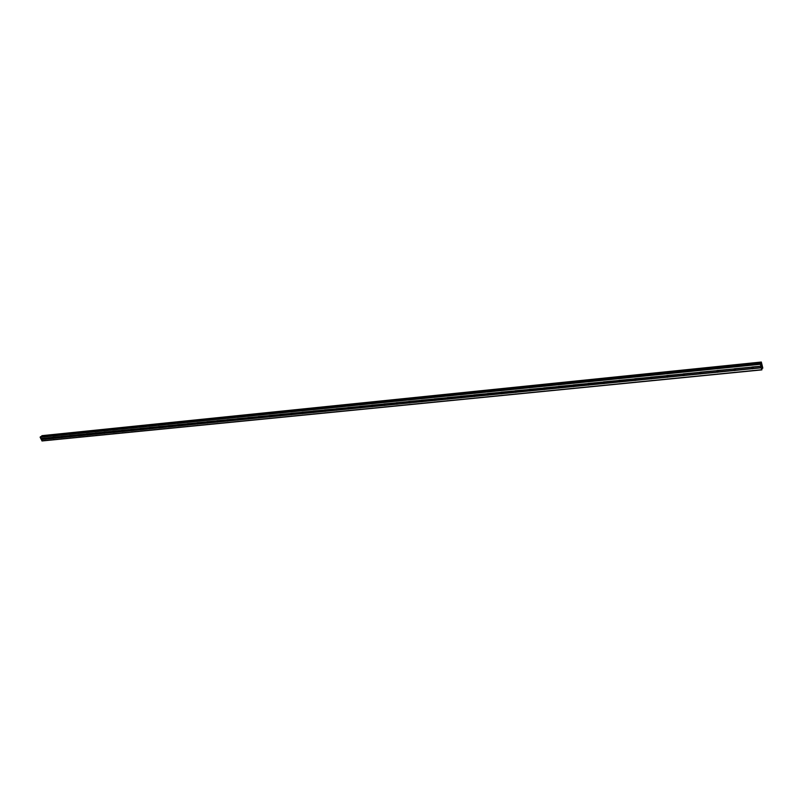 <?xml version="1.0" encoding="UTF-8"?>
<svg xmlns="http://www.w3.org/2000/svg" width="803" height="803" viewBox="0 0 803 803"><rect width="100%" height="100%" fill="white"/><g stroke="black" fill="none" stroke-linecap="round" stroke-linejoin="round"><path stroke-width="1.2" d="M752.481 367.071L753.073 368.426L752.381 368.828L751.297 367.262L751.919 366.991L760.832 366.228L760.361 363.829L761.174 363.538L761.324 362.043L762.82 368.105L762.278 367.904L761.716 369.731L760.832 366.228M753.174 367.603L751.849 367.001M734.926 368.828L735.518 370.173L734.835 370.574L734.093 370.324L733.761 369.019L734.364 368.758L751.417 367.172M735.608 369.37L734.333 368.758M717.641 370.564L718.243 371.899L717.571 372.291L716.838 372.04L716.497 370.755L717.089 370.494L733.872 368.938M718.324 371.096L717.099 370.494M700.628 372.281L701.23 373.596L700.567 373.987L699.855 373.736L699.513 372.462L700.086 372.201L716.607 370.675M701.31 372.803L700.136 372.201M683.885 373.957L684.487 375.272L683.845 375.653L683.132 375.402L682.781 374.138L683.353 373.887L699.614 372.381L700.989 373.305M684.557 374.489L683.433 373.877M667.403 375.613L668.006 376.918L667.373 377.3L666.671 377.049L666.319 375.794L666.871 375.543L682.891 374.057M668.076 376.135L666.992 375.533M651.173 377.249L651.785 378.534L651.153 378.916L650.109 377.42L650.651 377.169L666.42 375.714M651.835 377.761L650.811 377.169M635.193 378.855L635.805 380.13L635.183 380.502L634.149 379.026L634.681 378.775L650.209 377.34M635.856 379.357L634.872 378.775M619.454 380.431L620.067 381.696L619.454 382.077L618.792 381.826L618.942 380.361L634.24 378.946M620.107 380.933L619.183 380.361M603.946 381.987L604.559 383.252L603.966 383.613L603.304 383.372L603.455 381.917L618.511 380.522M604.599 382.479L603.726 381.927M588.679 383.523L589.292 384.767L588.699 385.139L587.686 383.683L588.187 383.453L603.023 382.077M589.322 384.005L588.499 383.463M573.633 385.038L574.255 386.273L573.673 386.634L573.031 386.394L573.151 384.958L587.766 383.613M574.265 385.5L573.493 384.988M558.808 386.524L559.43 387.749L558.858 388.11L557.854 386.685L558.336 386.444L572.74 385.129M559.43 386.976L558.717 386.494M544.203 387.99L544.825 389.214L544.263 389.565L543.641 389.325L543.731 387.919L557.924 386.614M544.815 388.431L544.153 387.969M530.412 389.856L529.809 389.435L530.432 390.649L529.88 391.001L528.886 389.596L529.348 389.365L543.34 388.08M515.626 390.86L516.249 392.065L515.697 392.416L515.165 390.79L528.956 389.525M516.219 391.262L515.667 390.87M501.644 392.265L502.266 393.46L501.724 393.801L501.182 392.195L514.783 390.951M502.216 392.647L501.714 392.276M487.853 393.651L488.475 394.835L487.943 395.176L487.411 393.58L500.811 392.346M474.262 395.016L474.894 396.19L474.362 396.531L473.82 394.946L487.04 393.731M460.862 396.361L461.494 397.525L460.972 397.866L460.43 396.291L473.459 395.096M448.134 397.957L447.763 399.181L447.221 397.615L460.069 396.441M434.624 399.001L435.246 400.145L434.744 400.476L434.192 398.93L446.859 397.766M421.766 400.285L422.388 401.43L421.896 401.761L421.344 400.215L433.841 399.081M409.088 401.56L409.711 402.694L409.229 403.026L408.667 401.49L421.003 400.366M396.582 402.815L397.214 403.939L396.722 404.27L396.17 402.745L408.336 401.641M384.246 404.06L384.868 405.174L384.396 405.495L383.834 403.989L395.839 402.895M372.07 405.284L372.702 406.388L372.231 406.709L371.669 405.214L383.513 404.13M360.055 406.489L360.226 407.904L359.664 406.418L371.347 405.354M348.201 407.683L348.372 409.088L347.809 407.613L359.342 406.559M336.507 408.857L336.678 410.253L336.116 408.787L347.498 407.753M324.964 410.012L325.145 411.407L324.573 409.942L335.805 408.928M313.561 411.156L313.752 412.541L313.18 411.086L324.271 410.082M302.309 412.29L302.5 413.655L301.938 412.22L312.879 411.226M291.198 413.404L291.399 414.77L290.827 413.334L301.637 412.361M280.237 414.509L280.438 415.854L279.866 414.438L290.535 413.475M269.406 415.593L269.617 416.938L269.045 415.522L279.585 414.569M258.717 416.667L258.927 418.002L258.355 416.596L268.764 415.663M248.157 417.731L248.368 419.056L247.796 417.66L258.074 416.737M237.718 418.775L237.949 420.089L237.367 418.704L247.525 417.791M227.42 419.808L227.65 421.113L227.068 419.748L237.096 418.835M217.242 420.832L217.472 422.127L216.9 420.762L226.807 419.869M207.194 421.846L207.425 423.131L206.853 421.776L216.639 420.892M197.257 422.84L197.498 424.125L196.926 422.769L206.592 421.906M187.45 423.823L187.691 425.098L187.109 423.763L196.665 422.9M177.754 424.797L178.005 426.062L177.423 424.737L186.858 423.884M168.168 425.761L168.419 427.015L167.847 425.7L177.172 424.857M158.703 426.714L158.964 427.959L158.382 426.644L167.596 425.821M149.348 427.658L149.609 428.892L149.027 427.587L158.141 426.774M140.103 428.581L140.364 429.816L139.782 428.521L148.786 427.708M130.959 429.505L131.22 430.729L130.648 429.434L139.551 428.641M121.926 430.408L122.197 431.623L121.614 430.348L130.417 429.555M112.992 431.301L113.263 432.516L112.681 431.241L121.383 430.458M104.159 432.195L104.44 433.399L103.858 432.124L112.46 431.362M95.427 433.068L95.708 434.262L95.125 433.008L103.627 432.245M86.794 433.941L87.075 435.126L86.493 433.871L94.905 433.118M78.262 434.794L78.543 435.979L77.841 434.764L86.282 433.991M69.821 435.648L70.102 436.822L69.52 435.577L77.75 434.845M61.47 436.481L61.761 437.645L61.058 436.451L69.319 435.698M53.219 437.314L53.51 438.468L52.928 437.244L60.968 436.531M45.339 439.281L44.647 438.107L45.339 439.281M651.906 378.263L651.554 378.775M717.962 371.618L716.587 370.685M735.227 369.892L733.822 368.968M752.752 368.145L751.327 367.232M40.592 436.681L760.571 363.428L40.722 436.631L40.15 437.294L42.117 440.957L761.876 369.882M41.997 435.658L41.646 436.531M761.324 362.043L41.937 435.668L761.304 362.063M761.505 365.897L761.625 364.883M761.676 366.559L761.816 365.937M45.048 438.127L52.717 437.364M40.15 437.294L760.351 364.301M40.752 438.558L44.556 438.177M45.239 438.157L52.737 437.404M45.661 439.03L53.159 438.277M45.55 439.171L53.219 438.408M53.41 437.344L60.988 436.581M53.821 438.217L61.399 437.454M53.711 438.358L61.47 437.585M61.67 436.511L69.329 435.738M62.082 437.394L69.741 436.621M61.972 437.535L69.811 436.752M70.012 435.668L77.761 434.895M70.433 436.561L78.182 435.788M70.313 436.702L78.252 435.909M78.453 434.824L86.292 434.042M78.875 435.718L86.704 434.935M78.674 435.939L86.774 435.065M86.995 433.971L94.915 433.168M87.407 434.865L95.336 434.072M87.206 435.085L95.406 434.202M95.627 433.098L103.647 432.295M96.039 434.001L104.059 433.198M95.838 434.222L104.129 433.329M104.36 432.225L112.47 431.412M104.771 433.128L112.882 432.315M104.661 433.279L112.952 432.456M113.193 431.331L121.394 430.508M113.604 432.245L121.805 431.432M113.404 432.476L121.885 431.562M122.126 430.438L130.417 429.605M122.538 431.352L130.839 430.528M122.327 431.582L130.909 430.659M131.16 429.535L139.551 428.692M131.572 430.458L139.963 429.615M131.371 430.679L140.043 429.756M140.304 428.611L148.796 427.758M140.716 429.545L149.207 428.692M140.505 429.776L149.288 428.832M149.549 427.688L158.141 426.825M149.97 428.621L158.552 427.758M149.85 428.772L158.633 427.899M158.914 426.744L167.606 425.871M159.325 427.688L168.018 426.815M159.114 427.919L168.098 426.955M168.379 425.791L177.172 424.907M168.791 426.744L177.583 425.861M168.58 426.975L177.674 426.002M177.965 424.837L186.858 423.934M178.376 425.781L187.27 424.897M178.156 426.022L187.36 425.038M187.661 423.864L196.665 422.95M188.073 424.817L197.076 423.914M187.942 424.978L197.167 424.054M197.468 422.87L206.592 421.956M197.879 423.833L207.003 422.93M197.759 423.994L207.084 423.071M207.405 421.876L216.629 420.953M207.816 422.85L217.041 421.926M207.686 423.01L217.131 422.067M217.452 420.862L226.797 419.929M217.864 421.846L227.209 420.913M217.743 422.007L227.299 421.053M227.63 419.849L237.086 418.895M228.042 420.822L237.497 419.879M227.911 420.993L237.598 420.019M237.939 418.815L247.515 417.851M238.35 419.798L247.916 418.845M238.22 419.959L248.017 418.985M248.368 417.761L258.064 416.787M248.779 418.754L258.476 417.791M248.649 418.925L258.566 417.931M258.927 416.697L268.744 415.713M259.339 417.701L269.156 416.727M259.208 417.871L269.246 416.867M269.627 415.623L279.564 414.629M270.029 416.637L279.976 415.643M269.898 416.807L280.066 415.793M280.458 414.539L290.525 413.525M280.859 415.552L290.927 414.549M280.729 415.723L291.027 414.699M291.419 413.435L301.617 412.411M291.83 414.458L302.028 413.445M291.69 414.629L302.129 413.585M302.53 412.32L312.859 411.287M302.942 413.354L313.26 412.32M302.801 413.525L313.371 412.471M313.782 411.196L324.241 410.142M314.184 412.23L324.653 411.186M314.043 412.401L324.753 411.337M325.185 410.052L335.784 408.988M325.586 411.086L336.186 410.032M325.446 411.266L336.296 410.182M336.728 408.888L347.468 407.814M337.13 409.942L347.87 408.868M336.989 410.112L347.98 409.018M348.432 407.713L359.312 406.619M348.833 408.767L359.714 407.683M348.683 408.948L359.824 407.834M360.286 406.529L371.307 405.415M360.688 407.583L371.709 406.489M360.537 407.763L371.829 406.639M372.301 405.314L383.473 404.2M372.702 406.388L383.874 405.274M372.552 406.569L383.985 405.425M384.476 404.1L395.799 402.955M384.637 405.415L396.2 404.039M384.727 405.354L396.311 404.2M396.812 402.855L408.295 401.701M396.973 404.19L408.687 402.795M397.063 404.12L408.807 402.955M409.319 401.6L420.953 400.436M409.48 402.935L421.354 401.53M409.56 402.875L421.475 401.691M421.997 400.326L433.801 399.141M422.388 401.43L434.192 400.255M422.237 401.61L434.313 400.406M434.855 399.031L446.819 397.836M435.246 400.145L447.201 398.95M435.096 400.336L447.331 399.111M447.652 397.686L460.019 396.511M448.275 398.85L460.4 397.636M448.124 399.031L460.531 397.796M461.103 396.401L473.399 395.166M461.494 397.525L473.79 396.301M461.334 397.716L473.921 396.461M474.503 395.056L486.979 393.801M474.894 396.19L487.361 394.946M474.734 396.381L487.501 395.106M488.094 393.691L500.751 392.416M488.475 394.835L501.132 393.57M488.314 395.026L501.273 393.731M501.885 392.306L514.713 391.021M502.266 393.46L515.094 392.175M502.106 393.651L515.235 392.336M515.867 390.9L528.886 389.596M516.249 392.065L529.267 390.76M516.078 392.255L529.408 390.931M530.05 389.475L543.27 388.15M530.432 390.649L543.641 389.325M530.271 390.84L543.792 389.495M544.444 388.03L557.854 386.685M544.825 389.214L558.226 387.869M544.655 389.405L558.376 388.04M559.059 386.564L572.659 385.199M559.43 387.749L573.031 386.394M559.259 387.949L573.181 386.564M573.884 385.079L587.686 383.683M574.255 386.273L588.057 384.898M574.085 386.474L588.208 385.059M588.93 383.563L602.943 382.158M589.292 384.767L603.304 383.372M589.121 384.968L603.465 383.543M604.197 382.027L618.43 380.602M604.559 383.252L618.792 381.826M604.388 383.453L618.952 381.997M619.705 380.471L634.149 379.026M620.067 381.696L634.511 380.261M619.886 381.907L634.671 380.431M635.444 378.896L650.109 377.42M635.805 380.13L650.47 378.665M635.625 380.331L650.631 378.835M651.424 377.29L666.319 375.794M651.785 378.534L666.671 377.049M651.604 378.745L666.841 377.219M667.654 375.653L682.781 374.138M668.006 376.918L683.132 375.402M667.825 377.119L683.303 375.583M684.136 374.007L699.513 372.462M684.487 375.272L699.855 373.736M684.307 375.483L700.035 373.917M700.889 372.321L716.497 370.755M701.23 373.596L716.838 372.04M701.049 373.807L717.019 372.221M718.394 371.508L718.023 372.13L734.283 370.494M717.892 370.615L733.761 369.019M718.243 371.899L734.093 370.324M735.177 368.878L751.297 367.262M735.518 370.173L751.628 368.567M735.327 370.394L751.819 368.748M753.244 367.965L752.873 368.647L761.234 367.814M752.742 367.112L760.903 366.298M753.073 368.426L761.234 367.613M40.863 438.599L44.577 438.227M41.274 439.462L44.998 439.09M40.21 436.973L760.361 363.829M41.666 436.451L761.204 363.197M41.686 436.38L761.214 363.097M41.856 440.867L761.716 369.731M41.254 439.602L45.058 439.221M41.756 435.909L761.214 362.394M41.786 435.778L761.224 362.213M762.167 368.256L762.679 368.206M635.574 380.371L635.916 379.869M667.785 377.149L668.136 376.607M684.276 375.503L684.628 374.931M701.019 373.827L701.38 373.234M735.307 370.404L735.678 369.751M40.722 436.631L760.642 363.368"/></g></svg>
